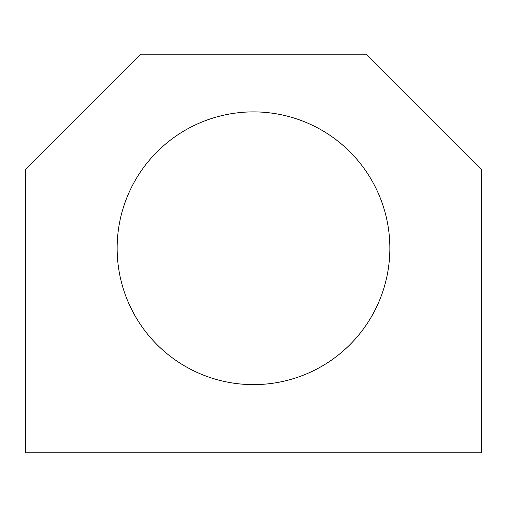 <?xml version="1.0" encoding="UTF-8"?>
<svg xmlns="http://www.w3.org/2000/svg" width="507" height="507" viewBox="0 0 507 507"><rect width="100%" height="100%" fill="white"/><g stroke="black" fill="none" stroke-linecap="round" stroke-linejoin="round"><path stroke-width="0.76" d="M117.136 248.253A136.364 136.364 0 0 0 253.5 384.623A136.364 136.364 0 0 0 389.864 248.253A136.364 136.364 0 0 0 253.5 111.889A136.364 136.364 0 0 0 117.136 248.253M271.638 113.099L270.757 112.985M235.362 113.099L236.243 112.985M25.35 452.802L25.35 169.585L140.737 54.198L366.263 54.198L481.65 169.585L481.65 452.802L25.35 452.802"/></g></svg>
